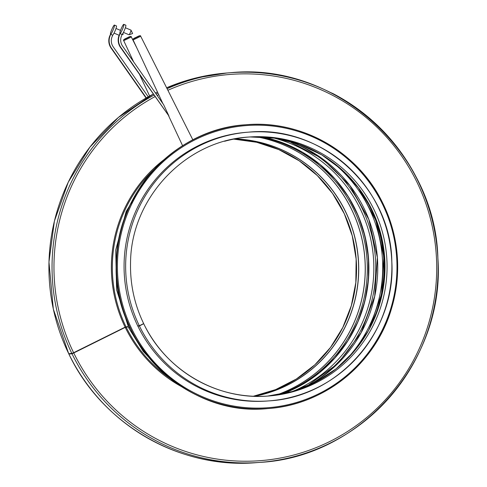 <?xml version="1.0" encoding="UTF-8"?>
<svg xmlns="http://www.w3.org/2000/svg" width="487" height="487" viewBox="0 0 487 487"><rect width="100%" height="100%" fill="white"/><g stroke="black" fill="none" stroke-linecap="round" stroke-linejoin="round"><path stroke-width="0.73" d="M434.727 231.416L434.416 229.024A195.555 193.187 85.6 0 0 332.895 93.553L328.622 91.702M167.09 88.695A195.39 193.022 -94.4 0 1 230.199 72.74A195.39 193.022 -94.4 0 1 328.95 91.751A195.39 193.022 -94.4 0 1 332.706 93.644A195.39 193.022 -94.4 0 1 434.258 229.097A195.39 193.022 -94.4 0 1 434.915 232.53A195.39 193.022 -94.4 0 1 259.948 462.382A195.39 193.022 -94.4 0 1 72.009 353.781L68.88 354.019L69.41 353.659M69.617 353.647L73.634 353.026L126.492 326.747M128.239 326.832L125.232 327.374L72.009 353.781M129.98 327.635L128.818 328.031L129.408 327.611M147.086 177.591L126.188 211.419L115.736 249.904L116.6 289.808L128.708 327.818L129.95 327.568M139.708 325.639L142.734 324.214M143.385 323.849L139.416 325.98L137.839 326.095L138.357 325.84M143.641 323.618L139.312 325.766L137.736 325.888A134.753 133.115 -94.4 0 1 246.933 132.275L248.51 132.16A134.753 133.115 -94.4 0 1 391.499 256.381A134.753 133.115 -94.4 0 1 269.031 400.874A134.753 133.115 -94.4 0 1 139.416 325.98M128.136 326.619L125.129 327.161L73.616 352.716L71.863 353.477L68.71 353.708L53.32 309.062L48.962 262L54.416 221.049L68.259 182.187L89.876 147.159L118.298 117.525L153.216 94.119A195.39 193.022 -94.4 0 0 68.734 353.714M139.312 325.766A134.753 133.115 -94.4 0 1 248.51 132.16C321.335 124.569 391.225 187.891 391.84 261.921C396.004 331.769 338.13 397.295 269.031 400.874L267.454 400.996A134.753 133.115 -94.4 0 1 137.839 326.095M146.082 98.039L111.097 48.103A12.632 12.479 -94.4 0 1 109.745 35.953L110.549 34.388A5.053 0.7 -67.2 0 0 113.173 29.829A5.053 0.7 -67.2 0 0 114.421 25.068A5.053 0.7 -67.2 0 0 111.815 29.451A5.053 0.7 -67.2 0 0 110.5 34.382A5.053 0.7 -67.2 0 0 110.549 34.388L110.08 35.928A12.632 12.479 85.6 0 0 111.438 48.079L146.331 97.893M112.655 35.192A5.053 0.7 -67.2 0 0 115.285 30.395A5.053 0.7 -67.2 0 0 116.417 25.908L114.421 25.068M148.231 96.816L113.197 46.813A10.446 10.318 -94.4 0 1 112.083 36.769L112.716 35.216L110.719 34.376M125.293 39.009L129.049 37.164L125.293 39.009M168.989 116.119L120.478 47.391A12.632 12.479 -94.4 0 1 119.126 35.241L119.93 33.67A5.053 0.7 -67.2 0 0 122.56 29.11A5.053 0.7 -67.2 0 0 123.808 24.35A5.053 0.7 -67.2 0 0 121.196 28.733A5.053 0.7 -67.2 0 0 119.881 33.664A5.053 0.7 -67.2 0 0 119.93 33.67L119.467 35.216A12.632 12.479 85.6 0 0 120.819 47.361L168.989 116.119L163.65 104.717L122.584 46.101A10.446 10.318 -94.4 0 1 121.464 36.056L122.103 34.498L120.1 33.658M122.036 34.474A5.053 0.7 -67.2 0 0 124.666 29.677A5.053 0.7 -67.2 0 0 125.804 25.19L123.808 24.35M123.418 32.41L129.012 34.766A2.526 0.347 -67.2 0 0 129.037 34.772A2.526 0.347 -67.2 0 0 129.055 34.766A2.526 0.347 -67.2 0 0 130.315 32.574A2.526 0.347 -67.2 0 0 131.003 30.145A2.526 0.347 -67.2 0 0 130.973 30.109L125.378 27.753M134.674 38.29L138.436 36.446L134.674 38.29M233.693 139.118A129.865 128.294 -94.4 0 1 356.167 259.078A129.865 128.294 -94.4 0 1 253.325 396.248L275.612 389.618L296.339 379.026L314.833 364.824L330.484 347.468L342.781 327.532L351.322 305.678L355.827 282.606L356.143 259.09L352.259 235.878L344.303 213.756L332.542 193.442L317.354 175.606L299.243 160.832L278.808 149.6L256.716 142.283L233.693 139.118M234.716 138.917A129.865 128.294 -94.4 0 1 358.237 258.92A129.865 128.294 -94.4 0 1 254.372 396.29M234.953 138.874A129.913 128.337 -94.4 0 1 358.347 258.914A129.913 128.337 -94.4 0 1 254.61 396.296M256.631 136.817A133.882 132.263 -94.4 0 1 364.836 258.42A133.882 132.263 -94.4 0 1 276.342 395.036M256.795 136.817A133.907 132.287 -94.4 0 1 364.885 258.414A133.907 132.287 -94.4 0 1 276.513 395.012M259.918 136.865A133.907 132.287 -94.4 0 1 366.942 258.256A133.907 132.287 -94.4 0 1 279.587 394.488M337.473 181.791A134.917 133.286 -94.4 0 1 349.423 338.313M262.578 136.969A133.907 132.287 -94.4 0 1 368.507 258.134A133.907 132.287 -94.4 0 1 282.204 393.989M273.621 137.985A133.907 132.287 -94.4 0 1 373.456 257.757A133.907 132.287 -94.4 0 1 292.961 391.304M295.006 143.476A135.593 133.949 -94.4 0 1 375.374 257.611A135.593 133.949 -94.4 0 1 313.269 382.63M287.768 140.743A133.907 132.287 -94.4 0 1 377.364 257.459A133.907 132.287 -94.4 0 1 306.524 386.428M328.287 159.054A133.907 132.287 -94.4 0 1 343.798 362.176M357.196 186.156A134.917 133.286 -94.4 0 1 368.257 331.002M358.992 188.506A133.907 132.287 -94.4 0 1 369.676 328.408M346.026 173.622A129.913 128.337 -94.4 0 1 359.114 345.082M247.846 137.109A129.865 128.294 -94.4 0 1 384.62 256.905A129.865 128.294 -94.4 0 1 267.625 396.077L292.078 391.56L315.205 382.35L336.133 368.793L354.073 351.395L368.361 330.813L378.448 307.821L383.957 283.276L384.687 258.11L380.603 233.261L371.855 209.672L358.785 188.232L341.88 169.738L321.773 154.89L299.219 144.237L275.07 138.192L250.227 136.969M224.61 141.285A129.865 128.294 -94.4 0 1 248.881 137.03A129.865 128.294 -94.4 0 1 386.69 256.746A129.865 128.294 -94.4 0 1 268.66 396.004A129.865 128.294 -94.4 0 1 143.762 323.861M126.005 326.783A134.753 133.115 -94.4 0 1 154.288 169.178M170.292 378.594A134.753 133.115 -94.4 0 1 126.109 326.996M125.129 327.161A135.593 133.949 -94.4 0 1 164.095 159.584M181.432 386.587A135.593 133.949 -94.4 0 1 125.232 327.374M73.616 352.716A193.704 191.354 -94.4 0 1 154.976 96.633M157.167 95.464A193.704 191.354 -94.4 0 1 158.707 94.667M167.887 90.278A193.704 191.354 -94.4 0 1 419.228 186.996A193.704 191.354 -94.4 0 1 327.678 442.537A193.704 191.354 -94.4 0 1 73.762 353.02M71.863 353.477A195.39 193.022 -94.4 0 1 153.947 95.16M156.138 93.991A195.39 193.022 -94.4 0 1 157.952 93.054M155.432 92.987A195.39 193.022 -94.4 0 1 157.453 91.982L155.426 92.987M227.07 72.983L196.249 77.896L166.627 87.77A195.39 193.022 -94.4 0 1 227.07 72.983L230.199 72.74C334.721 61.892 435.433 151.767 437.886 258.122C445.465 360.362 361.092 457.208 259.948 462.382L256.819 462.62A195.39 193.022 -94.4 0 1 68.88 354.019M267.832 408.569A142.332 140.603 -94.4 0 1 267.771 408.575A142.332 140.603 -94.4 0 1 116.454 260.143A142.332 140.603 -94.4 0 1 246.093 124.739A142.332 140.603 -94.4 0 1 246.16 124.733M116.582 260.131A142.332 140.603 85.6 0 0 267.899 408.563A142.332 140.603 85.6 0 0 397.258 255.943A142.332 140.603 85.6 0 0 246.227 124.727A142.332 140.603 85.6 0 0 116.582 260.131M117.544 260.161A141.486 139.775 -94.4 0 1 332.335 147.482A141.486 139.775 -94.4 0 1 321.7 392.272A141.486 139.775 -94.4 0 1 117.544 260.161M111.097 48.103L111.438 48.079M109.745 35.953L110.08 35.928M131.32 36.982C131.374 35.995 129.974 36.294 127.119 37.883C124.021 39.185 122.888 40.111 123.722 40.671L131.32 36.982L136.932 48.134M124.161 39.569L130.157 36.598L124.161 39.569M120.478 47.391L120.819 47.361M119.126 35.241L119.467 35.216M140.7 36.269C140.761 35.277 139.361 35.575 136.5 37.17C133.401 38.467 132.269 39.398 133.103 39.958L140.7 36.269L192.846 139.854M133.541 38.857L139.538 35.88L133.541 38.857M262.566 136.963L283.117 142.953L302.457 152.212L320.081 164.509L335.519 179.508L348.375 196.827L358.31 216.015L365.061 236.566L368.458 257.946L368.409 279.593L364.903 300.99L358.018 321.548L347.949 340.687L334.965 357.915L319.399 372.786L301.654 384.919L282.192 393.989M287.726 140.731L322.023 158.488L349.849 185.492L368.823 219.442L377.346 257.471L374.692 296.352L361.092 332.779L337.698 363.686L306.487 386.447M358.298 187.586L375.885 220.428L383.847 256.892L381.552 294.172L369.128 329.419M143.775 323.831C165.872 370.637 217.671 400.564 268.66 396.004M143.677 323.624C134.412 304.369 130.035 284.049 130.546 262.651C130.936 198.179 185.31 140.469 248.881 137.03M128.818 328.031L143.221 351.383L161.903 371.386M68.862 354.012C102.1 424.427 180.056 469.486 256.819 462.62M116.442 260.143C118.006 190.338 177.195 128.513 246.093 124.739L246.227 124.727C301.003 119.869 356.728 151.195 381.65 200.869C399.109 235.915 402.28 272.215 391.158 309.769C374.953 364.051 323.861 405.02 267.899 408.563L267.771 408.575C186.746 417.286 110.385 342.385 116.442 260.143M120.551 30.389L115.997 28.471M119.114 35.265L114.037 33.128M122.03 34.668L123.223 34.254L122.84 33.451M123.722 40.671L133.657 61.91M139.708 74.84L149.631 96.036M129.055 34.766L132.604 33.542L131.003 30.145M133.103 39.958L162.938 103.701M168.758 116.137L182.595 145.71"/></g></svg>
